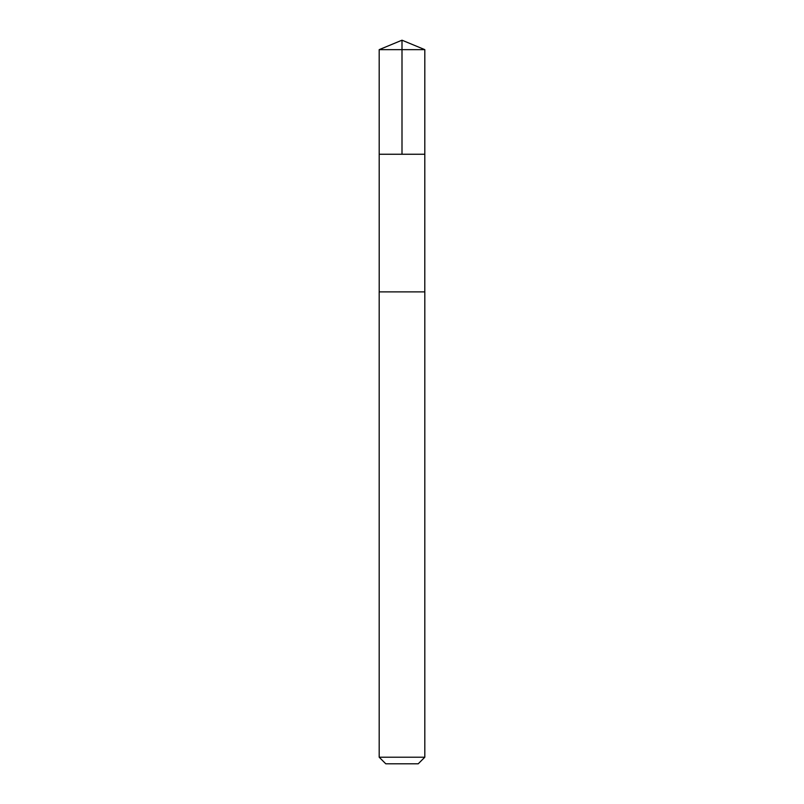 <?xml version="1.0" encoding="UTF-8"?>
<svg xmlns="http://www.w3.org/2000/svg" width="804" height="804" viewBox="0 0 804 804"><rect width="100%" height="100%" fill="white"/><g stroke="black" fill="none" stroke-linecap="round" stroke-linejoin="round"><path stroke-width="1.21" d="M379.197 154.247L424.803 154.247L424.813 49.647L379.186 49.647L379.197 154.247L424.803 154.247L424.793 291.882L379.207 291.882L379.197 154.247M386.051 291.882L379.186 291.882L379.186 757.217L424.813 757.217L424.813 291.882L386.051 291.882M424.813 757.217L418.221 763.8L385.779 763.8L379.186 757.217M402 154.247L402 40.2L379.186 49.647M402 40.2L424.813 49.647"/></g></svg>
